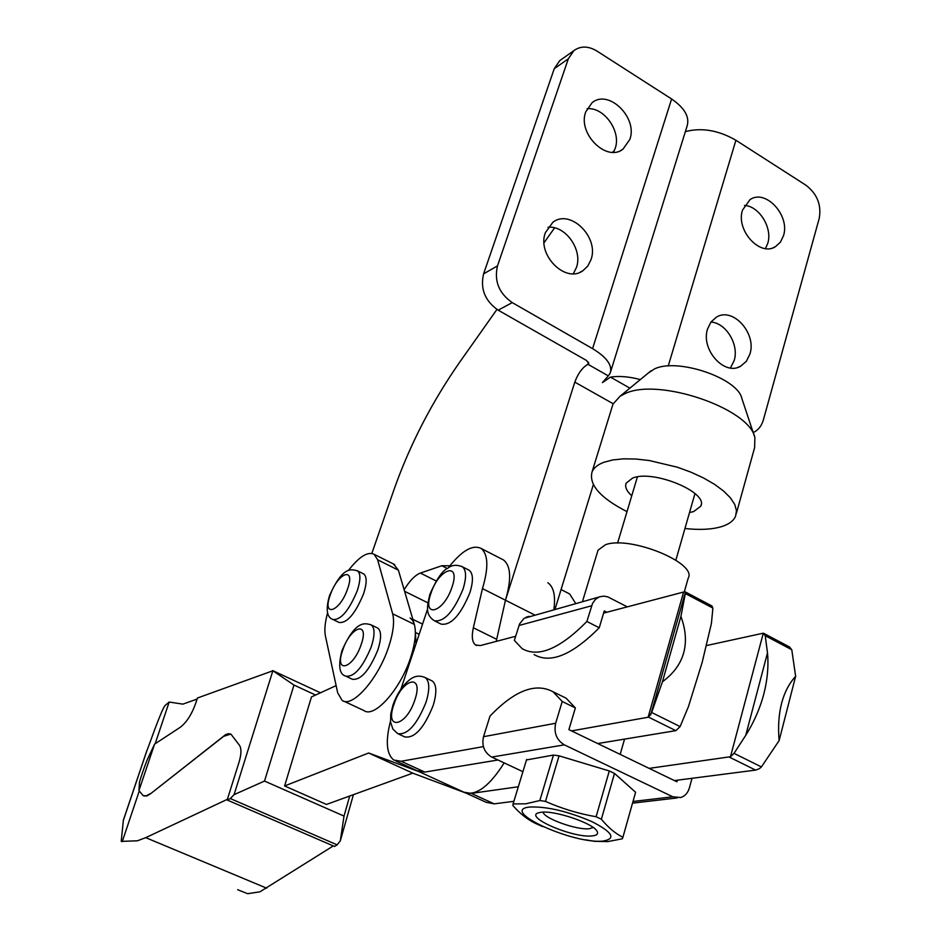 <?xml version="1.0" encoding="UTF-8"?>
<svg xmlns="http://www.w3.org/2000/svg" width="941" height="941" viewBox="0 0 941 941"><rect width="100%" height="100%" fill="white"/><g stroke="black" fill="none" stroke-linecap="round" stroke-linejoin="round"><path stroke-width="1.41" d="M730.439 367.978L734.18 360.532C739.273 344.782 726.099 322.892 710.937 322.045M749.93 354.016L746.366 361.297L740.649 366.202C724.394 376.224 700.492 349.429 707.597 328.903L711.008 321.951L716.372 317.176C732.71 306.613 756.858 333.326 749.93 354.016M573.316 273.702L576.421 267.55C582.938 250.012 565.541 225.24 547.991 227.275M590.983 259.728L587.784 266.056L582.914 270.702C565.506 283.806 536.676 254.846 545.368 232.674L552.861 222.276C570.317 208.479 599.476 237.391 590.983 259.728M613.485 152.266L615.179 148.396C621.483 131.54 604.087 106.851 587.09 108.721M629.811 139.468L623.048 149.09C606.698 162.628 577.256 133.481 585.749 111.873L592.03 102.781C608.427 88.63 638.116 117.719 629.811 139.468M765.468 248.565L767.762 243.331C772.726 228.087 759.352 206.208 744.507 205.409M783.488 235.721L780.442 242.108L775.607 246.566C760.175 257.175 735.533 230.18 742.531 210.066L749.965 199.668C765.468 188.565 790.311 215.489 783.488 235.721M476.64 645.514L475.617 645.008C472.182 642.374 471.417 636.622 473.347 627.765L482.462 588.584L505.458 600.205L574.81 382.14C577.997 373.495 582.373 367.543 587.925 364.285L608.309 375.871L602.416 382.611L610.474 377.106L629.894 388.151M640.351 379.564C629.035 376.6 619.084 375.777 610.474 377.106M685.377 131.599C701.704 127.376 718.548 130.258 735.909 140.256L805.967 185.236C817.188 193.905 821.599 204.962 819.223 218.383L763.374 419.909C761.657 425.803 758.411 429.966 753.647 432.378L753.212 432.578M608.309 375.871L610.227 372.977C612.567 365.343 606.686 357.227 592.571 348.64L671.603 98.981C684.719 108.003 689.859 117.096 687.036 126.259L610.674 371.542M588.56 362.273L587.925 364.285L588.737 363.532L586.525 360.474L498.177 310.165L512.245 302.614C498.918 293.251 494.001 281.006 497.495 265.88L568.329 58.812L573.845 50.673C580.573 45.768 588.254 45.886 596.876 51.014L671.603 98.981M561.506 59.389L559.73 60.636L554.249 68.717L483.592 273.855C480.098 288.816 484.956 300.92 498.177 310.165M593.348 484.639L555.025 609.203M614.308 150.642L612.473 152.277M554.578 227.863L544.051 242.754M496.954 309.424L460.031 361.697C431.966 401.866 409.97 444.458 394.044 489.496L371.836 553.402M449.845 565.8L441.847 565.741L420.392 573.057C415.134 575.127 409.711 580.691 404.136 589.725M512.245 302.614L592.571 348.64M363.097 573.634L363.779 573.975C367.025 576.715 366.931 583.408 363.497 594.018C355.169 613.873 347.041 623.354 339.101 622.472L333.561 619.801M377.012 627.729L377.847 628.129C381.481 631.188 381.493 638.457 377.87 649.937C369.307 670.627 360.779 680.402 352.299 679.249L346.629 676.579M343.771 701.151L363.885 710.514C374.247 718.701 400.572 689.283 410.676 657.465C415.228 643.326 416.451 632.305 414.334 624.401L398.384 570.164L393.479 563.988M327.633 612.709C324.986 622.389 324.245 630.129 325.41 635.951L337.678 692.811L342.101 700.375C352.169 708.444 378.376 678.767 388.668 646.867C393.314 632.693 394.644 621.672 392.656 613.791L377.647 559.801L374.118 554.296C367.696 551.238 359.097 556.684 348.311 570.611M468.324 569.799L469.218 570.258C473.205 573.504 473.452 580.915 469.971 592.465C460.702 615.049 451.092 625.612 441.153 624.13L435.271 621.236M789.393 646.902L791.769 649.725L795.639 676.32C789.134 683.389 784.453 692.388 781.583 703.315C778.772 714.29 777.948 726.734 779.113 740.638L761.398 766.927L759.305 768.726L755.599 770.103L674.415 780.571M649.149 768.374L730.487 756.729L734.039 753.353L745.743 735.344C754.012 722.076 760.022 708.35 763.774 694.164C767.444 679.978 768.691 666.228 767.491 652.901L765.221 635.704L791.769 649.725M431.201 680.484L432.319 681.025C436.695 684.625 436.977 692.811 433.154 705.562C424.038 728.146 414.558 738.591 404.724 736.885L398.855 734.168M571.528 730.91L648.572 717.16L651.666 712.49L662.44 681.778C673.438 673.662 680.508 664.075 683.637 652.995C686.695 641.891 685.789 629.705 680.919 616.426L685.33 593.536L712.902 608.086L711.408 623.507L702.139 662.499L688.447 706.597L680.108 726.593L675.85 730.651L597.711 743.543M730.487 756.729L763.292 633.187L765.221 635.704M712.902 608.086L711.808 605.91M685.33 593.536L685.236 591.865L684.06 591.913L603.604 613.109M763.292 633.187L706.562 645.55M515.633 636.281L480.428 645.55L475.617 645.008M496.225 641.386L505.458 600.205L534.512 614.873M482.462 588.584C488.72 567.623 488.25 554.237 481.039 548.415C472.441 544.345 461.502 550.861 448.21 567.941M501.918 559.154L503.529 559.977C510.939 565.882 511.586 579.291 505.458 600.205M553.884 609.509C555.684 595.759 553.673 586.843 547.85 582.75M567.952 593.077L569.67 593.971L575.692 603.487M390.468 721.159C385.375 741.202 386.48 754.164 393.761 760.034L401.172 761.269L483.392 746.613M497.977 759.999L424.791 772.079L417.228 770.773L396.008 761.057M463.96 792.216L471.288 793.381L518.315 786.77M513.892 801.32L494.19 803.861L486.203 802.32L465.854 793.016M779.113 740.638L795.639 676.32M400.925 689.13L427.579 609.027M662.44 681.778L680.919 616.426M336.125 685.613L311.447 696.952L284.605 785.958L326.48 804.437L412.77 773.149L465.289 792.828C476.958 795.498 489.908 785.523 504.164 762.892M284.605 785.958L368.649 753L412.77 773.149M368.649 753L418.992 771.644L465.289 792.828M410.076 617.978C413.487 620.248 415.252 625.071 415.357 632.446L416.098 643.526M154.583 744.131L138.939 790.616L139.456 782.9C138.727 783.018 146.467 760.716 148.196 757.728L154.583 744.131L180.131 727.369C186.389 722.606 191.494 714.831 195.434 704.044L197.457 698.01L272.866 670.768L234.086 794.639L230.31 798.544L227.169 799.991L239.061 762.139C241.425 754.188 241.555 748.554 239.449 745.26L230.957 734.18L228.604 733.662L225.711 734.556L150.16 794.051L146.749 795.992L143.726 795.898M149.748 793.875L146.349 795.815L143.161 795.639L138.939 790.616M237.65 889.692L247.636 893.703L259.928 891.821L333.29 845.924M227.369 799.332L145.726 837.655L137.41 840.807L121.213 841.383L123.389 820.117M145.796 753.788L154.7 729.569C159.923 715.63 163.346 707.644 164.946 705.632L169.18 702.045L155.147 743.755M150.16 794.051L223.605 736.38L230.768 734.074M139.256 791.016L122.224 841.677M169.18 702.045L182.895 704.139L197.116 699.045M272.866 670.768L293.98 685.048L264.515 781.065L234.086 794.639M272.667 670.58L320.481 692.811M293.98 685.048L315.576 695.058M264.515 781.065L344.018 816.082L349.746 796.004M230.31 798.544L337.137 844.853L340.313 840.819L344.018 816.082M227.169 799.991L334.537 846.465L337.137 844.853M353.428 794.663L340.313 840.819M597.594 551.614L598.041 550.167L605.486 544.733C629.835 535.382 697.752 563.059 688.177 578.245L684.319 591.83M541.063 812.295C554.225 810.107 592.936 823.14 596.982 831.115C598.57 833.797 596.994 835.385 592.277 835.902C573.163 838.443 522.373 816.4 539.052 812.659L541.063 812.295M593.159 827.48L589.384 828.703C577.268 830.409 543.839 818.47 543.086 812.142M603.381 841.019C573.798 844.7 498.13 810.201 529.63 807.025C546.65 806.355 567.352 811.189 591.724 821.528C612.438 832.126 616.331 838.619 603.381 841.019M542.886 826.716L535.453 823.375C527.454 819.552 519.926 813.589 512.869 805.496L513.092 803.943L525.854 803.802L539.84 800.532L545.474 801.391C561.695 808.59 578.574 813.706 596.112 816.741L609.298 770.95L559.072 755.835L545.474 801.391M622.895 837.314L635.598 792.251L614.497 773.431L601.37 819.199C608.086 827.433 615.273 833.467 622.895 837.314L622.354 838.784L607.768 841.595L594.359 841.313L585.42 839.784M635.293 793.31L635.598 792.251M614.497 773.431L609.298 770.95M596.112 816.741L601.37 819.199M539.84 800.532L553.461 755.07L526.478 759.952M559.072 755.835L553.461 755.07M598.864 597.076L524.078 618.319L519.608 623.895L514.351 640.362L522.114 648.643C538.299 657.912 559.883 648.867 586.878 621.483L592.559 603.322L595.535 599.276L599.57 596.794L604.075 596.124L607.921 596.935L627.306 606.874M526.09 617.202L529.16 616.355M560.577 695.458L566.059 698.14L575.363 707.914L562.212 701.492L553.049 691.776C535.523 682.401 514.504 690.518 489.99 716.113L483.533 736.697L555.66 723.253L562.212 701.492M534.1 654.583C550.473 663.946 572.175 655.018 599.241 627.776L586.878 621.483M606.804 612.273L604.251 610.956L599.241 627.776M575.363 707.914L568.893 729.628L676.92 781.783L677.355 780.195M692.011 778.301L689.424 787.829C687.918 792.898 685.013 796.133 680.708 797.533L672.803 796.78L564.353 744.86C556.59 740.073 553.696 732.874 555.66 723.253M522.914 771.679L491.731 757.082C484.297 752.588 481.569 745.79 483.533 736.697M526.642 759.411L513.092 803.943M648.196 373.118L654.371 369.001C676.967 357.498 737.885 378.07 741.873 398.525L754.423 436.224M612.203 406.653L613.003 404.054L620.107 396.196L624.8 393.75C657.594 377.153 749.495 408.182 754.894 437.647L754.611 447.634L736.38 513.386M626.988 511.645C600.264 497.918 588.631 484.639 592.089 471.806C593.842 467.806 597.723 464.642 603.746 462.325L612.638 459.961L623.46 458.843L635.822 459.032L649.29 460.525L677.414 467.23L690.976 472.182L703.503 477.957L714.513 484.321L723.582 491.026L730.404 497.824L734.733 504.447L736.474 510.657L735.591 516.233C733.521 520.926 728.734 524.431 721.218 526.725C711.596 529.512 699.504 530.112 684.942 528.513M631.74 495.766C626.588 491.084 624.718 486.885 626.141 483.168L632.528 478.11C653.113 469.265 708.949 492.437 700.727 506.258L693.611 511.586L689.53 512.539M668.228 366.002L735.909 140.256M554.249 68.717L568.329 58.812M483.592 273.855L497.495 265.88M574.81 382.14L613.156 403.724M441.847 565.741L447.34 568.517M420.392 573.057L436.189 580.985M404.595 591.289L427.826 602.805M363.779 573.975L357.556 570.893C350.922 569.129 342.912 566.023 329.526 595.582C325.61 609.356 326.715 617.308 332.832 619.46C340.713 620.307 348.84 610.803 357.192 590.924C360.65 580.303 360.768 573.622 357.556 570.893L356.851 570.54M330.244 595.041C321.716 617.943 339.795 612.05 347.558 588.984C355.957 565.823 337.725 572.622 330.244 595.041M377.847 628.129L371.33 624.977C364.932 622.966 355.58 619.896 341.995 650.549C338.031 665.816 339.278 674.356 345.735 676.156C354.181 677.285 362.685 667.487 371.283 646.761C374.918 635.281 374.941 628.023 371.33 624.977L370.472 624.565M342.759 650.019C333.867 674.25 353.075 669.11 361.144 644.62C369.884 620.084 350.534 626.247 342.759 650.019M377.647 559.801L398.384 570.164M392.656 613.791L414.334 624.401M469.218 570.258L462.407 566.8C456.656 564.494 451.856 564.918 448.034 568.058C442.682 570.187 436.624 578.95 429.872 594.336C426.567 608.192 425.708 614.826 434.307 620.754C444.187 622.201 453.774 611.615 463.078 589.007C466.583 577.433 466.36 570.034 462.407 566.8L461.478 566.329M430.837 593.63C421.744 619.213 443.964 612.65 452.092 586.831C460.972 560.93 438.635 568.623 430.837 593.63M734.039 753.353L761.398 766.927M432.319 681.025L425.308 677.661C419.415 674.991 413.899 675.932 408.77 680.472C401.972 686.318 396.69 694.54 392.938 705.162L390.786 713.948L390.55 722.006L392.879 729.087L397.667 733.615C407.429 735.286 416.898 724.805 426.05 702.198C429.896 689.435 429.649 681.26 425.308 677.661L424.156 677.12M393.867 704.597C384.41 731.239 406.383 726.77 414.899 699.751C424.156 672.721 402.042 678.414 393.867 704.597M651.666 712.49L680.108 726.593M745.743 735.344L767.491 652.901M650.678 714.913L685.401 592.218M648.114 717.254L683.601 592.054M648.572 717.16L675.85 730.651M729.334 757.105L755.599 770.103M473.347 627.765L496.648 639.304M401.172 761.269L424.791 772.079M471.288 793.381L494.19 803.861M415.357 632.446L419.168 634.305M147.172 749.812L123.224 820.74M145.726 837.655L266.726 888.198M519.02 625.483L591.595 605.792M632.999 801.473L672.803 796.78M491.731 757.082L564.353 744.86M740.649 366.202L737.638 367.437M582.914 270.702L579.985 272.255M623.048 149.09L620.801 150.442M775.607 246.566L773.22 247.706M573.845 50.673L559.73 60.636M394.714 564.612L374.118 554.296M712.066 606.051L685.236 591.877M789.805 647.114L763.951 633.458M503.529 559.977L481.039 548.415M569.67 593.971L561.071 589.548M422.568 624.106L412.84 619.343M123.283 820.411L146.455 751.812M566.059 698.14L553.049 691.776M598.041 550.167L582.455 601.617M677.273 797.933L632.528 803.143M694.976 493.555L675.861 560.177M624.553 739.12L620.178 754.388M651.137 370.707L620.107 396.196M701.139 504.835L700.727 506.258M613.003 404.054L592.089 471.806M637.398 476.911L617.578 543.122"/></g></svg>
